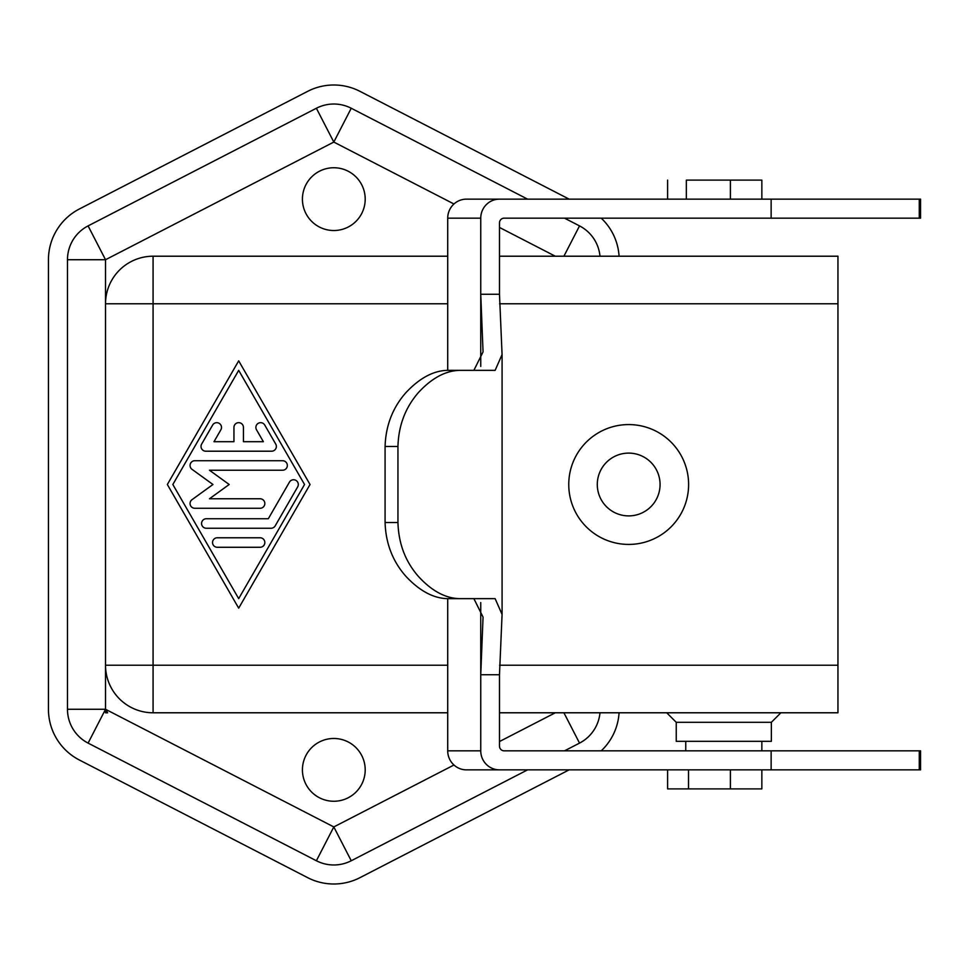 <?xml version="1.0" encoding="UTF-8"?>
<svg xmlns="http://www.w3.org/2000/svg" width="969" height="969" viewBox="0 0 969 969"><rect width="100%" height="100%" fill="white"/><g stroke="black" fill="none" stroke-linecap="round" stroke-linejoin="round"><path stroke-width="1.45" d="M527.596 769.858L351.238 860.751A38.045 38.045 0 0 1 316.378 860.751L88.094 743.102A38.045 38.045 0 0 1 67.479 709.272L67.479 259.728A38.045 38.045 0 0 1 88.094 225.898L316.378 108.249A38.045 38.045 0 0 1 351.238 108.249L527.596 199.142M569.13 769.858L359.959 877.66A57.074 57.074 0 0 1 307.67 877.66L79.373 760.011A57.074 57.074 0 0 1 48.45 709.272L48.45 259.728A57.074 57.074 0 0 1 79.373 208.989L307.67 91.34A57.074 57.074 0 0 1 359.959 91.34L569.13 199.142M619.07 712.784A57.074 57.074 0 0 1 601.216 750.842M601.216 218.158A57.074 57.074 0 0 1 619.07 256.216M599.981 712.784A38.045 38.045 0 0 1 579.535 743.102L564.515 750.842M564.515 218.158L579.535 225.898A38.045 38.045 0 0 1 599.981 256.216M333.808 801.254A31.396 31.396 0 0 1 302.425 769.858A31.396 31.396 0 0 1 333.808 738.475A31.396 31.396 0 0 1 365.204 769.858A31.396 31.396 0 0 1 333.808 801.254M333.808 230.525A31.396 31.396 0 0 1 302.425 199.142A31.396 31.396 0 0 1 333.808 167.746A31.396 31.396 0 0 1 365.204 199.142A31.396 31.396 0 0 1 333.808 230.525M499.483 712.784L837.955 712.784L837.955 256.216L499.483 256.216M447.714 256.216L153.078 256.216A47.566 47.566 0 0 0 119.453 270.145A47.566 47.566 0 0 1 153.078 256.216L153.078 303.769L105.524 303.769A47.566 47.566 0 0 1 119.453 270.145A47.566 47.566 0 0 0 105.524 303.769L105.524 665.231L105.524 259.728L333.808 142.068L316.378 108.249M628.687 544.421A59.921 59.921 0 0 1 568.755 484.5A59.921 59.921 0 0 1 628.687 424.579A59.921 59.921 0 0 1 688.608 484.5A59.921 59.921 0 0 1 628.687 544.421M310.032 484.5L238.689 608.157L167.346 484.5L238.689 360.843L310.032 484.5M628.687 515.896A31.396 31.396 0 0 1 597.292 484.5A31.396 31.396 0 0 1 628.687 453.104A31.396 31.396 0 0 1 660.071 484.5A31.396 31.396 0 0 1 628.687 515.896M238.689 598.636L304.545 484.5L238.689 370.364L172.845 484.5L238.689 598.636M447.714 712.784L153.078 712.784A47.566 47.566 0 0 1 105.524 665.231L153.078 665.231L153.078 303.769L447.714 303.769M271.611 451.203L205.779 451.203A4.76 4.76 0 0 1 201.649 444.081L212.635 425.052A4.76 4.76 0 0 1 219.127 423.308A4.76 4.76 0 0 1 220.871 429.8L214.004 441.694L233.941 441.694L233.941 427.426A4.76 4.76 0 0 1 238.689 422.666A4.76 4.76 0 0 1 243.449 427.426L243.449 441.694L263.374 441.694L256.519 429.8A4.76 4.76 0 0 1 258.251 423.308A4.76 4.76 0 0 1 264.755 425.052L275.729 444.081A4.76 4.76 0 0 1 271.611 451.203M217.298 547.279A4.76 4.76 0 0 1 212.538 542.519A4.76 4.76 0 0 1 217.298 537.771L260.08 537.771A4.76 4.76 0 0 1 264.84 542.519A4.76 4.76 0 0 1 260.08 547.279L217.298 547.279M271.054 528.25L206.324 528.25A4.76 4.76 0 0 1 201.564 523.502A4.76 4.76 0 0 1 206.324 518.742L268.316 518.742L289.44 482.126A4.76 4.76 0 0 1 295.933 480.382A4.76 4.76 0 0 1 297.677 486.874L275.184 525.876A4.76 4.76 0 0 1 271.054 528.25M209.474 470.231L229.181 484.5L209.474 498.769L260.08 498.769A4.76 4.76 0 0 1 264.84 503.529A4.76 4.76 0 0 1 260.08 508.277L194.793 508.277A4.76 4.76 0 0 1 192.007 499.677L212.962 484.5L192.007 469.323A4.76 4.76 0 0 1 194.793 460.723L282.585 460.723A4.76 4.76 0 0 1 287.345 465.471A4.76 4.76 0 0 1 282.585 470.231L209.474 470.231M771.36 722.305L771.36 741.321L676.241 741.321L676.241 722.305L771.36 722.305L780.881 712.784M667.605 769.858L667.605 788.887L688.523 788.887L688.523 769.858M688.523 788.887L761.852 788.887L761.852 769.858M499.483 769.858A19.029 18.738 -90 0 1 480.745 750.842L447.714 750.842A19.029 18.738 90 0 0 466.452 769.858L920.55 769.858L920.55 750.842L504.171 750.842A4.76 4.688 90 0 1 499.483 746.082L499.483 674.739L502.075 614.431L495.123 598.648L459.706 598.648C445.449 598.357 431.665 590.933 418.354 576.361C405.393 561.56 398.586 543.621 397.944 522.545L397.944 446.455C398.562 425.536 405.369 407.598 418.354 392.639C431.689 378.14 445.474 370.715 459.706 370.352L447.315 370.352C433.313 370.715 419.516 378.14 405.938 392.639C392.711 407.586 385.759 425.524 385.081 446.455L397.944 446.455M480.745 750.842L480.745 674.739L499.483 674.739M397.944 522.545L385.081 522.545C385.759 543.476 392.711 561.414 405.938 576.361C419.516 590.86 433.313 598.285 447.315 598.648L473.877 598.648L483.059 617.108L480.745 674.739L480.745 602.561M447.315 598.648L459.706 598.648M447.315 370.352L473.877 370.352L483.059 351.892L480.745 294.261L480.745 218.158A19.029 18.738 -90 0 1 499.483 199.142L920.55 199.142L920.55 218.158L504.171 218.158A4.76 4.688 90 0 0 499.483 222.918L499.483 294.261L502.075 354.569L495.123 370.352L459.706 370.352M385.081 522.545L385.081 446.455M499.483 199.142L466.452 199.142A19.029 18.738 90 0 0 447.714 218.158L480.745 218.158M447.714 750.842L447.714 598.648M447.714 370.352L447.714 218.158M686.331 180.113L730.408 180.113L686.331 180.113L686.331 199.142M667.605 180.113L667.605 199.142M730.408 199.142L730.408 180.113L761.852 180.113L761.852 199.142M497.884 199.142L500.295 199.142M497.884 769.858L500.295 769.858M107.668 712.784L105.524 709.272L105.524 712.784L107.668 712.784M88.094 225.898L105.524 259.728L67.479 259.728M351.238 108.249L333.808 142.068L453.952 203.987M499.483 227.449L555.285 256.216M563.91 256.216L579.535 225.898M499.592 303.769L837.955 303.769M837.955 665.231L499.592 665.231M447.714 665.231L153.078 665.231L153.078 712.784M579.535 743.102L563.91 712.784M555.285 712.784L499.483 741.551M453.952 765.013L333.808 826.932L351.238 860.751M730.408 788.887L730.408 769.858M771.142 769.858L771.142 750.842M499.483 294.261L480.745 294.261L480.745 366.439M771.142 199.142L771.142 218.158M919.266 199.142L919.266 218.158M919.266 769.858L919.266 750.842M67.479 709.272L105.524 709.272L105.524 665.231M88.094 743.102L105.524 709.272L333.808 826.932L316.378 860.751M761.852 750.842L761.852 741.321M685.761 750.842L685.761 741.321M502.087 614.431L502.087 354.569M676.241 722.305L666.733 712.784"/></g></svg>
